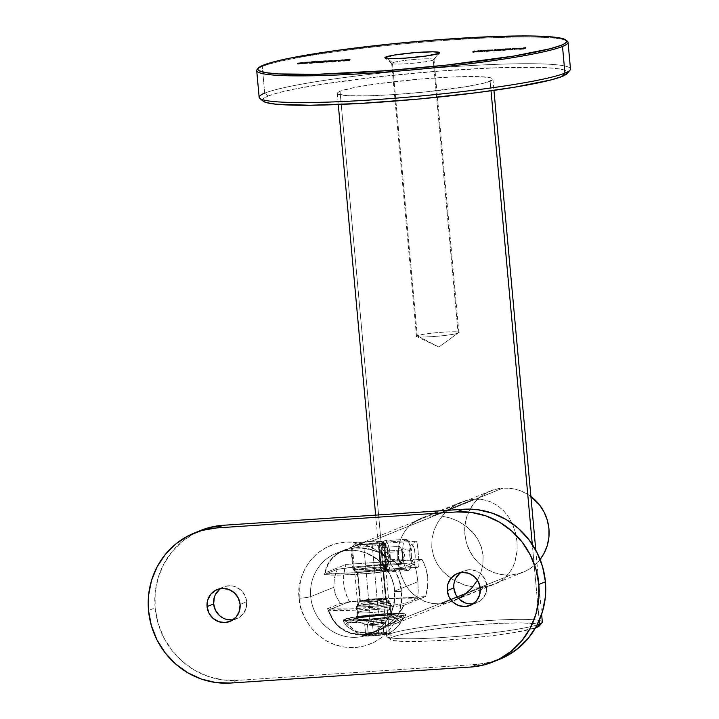 <?xml version="1.0" encoding="UTF-8"?>
<svg xmlns="http://www.w3.org/2000/svg" width="719" height="719" viewBox="0 0 719 719"><rect width="100%" height="100%" fill="white"/><g stroke="black" fill="none" stroke-linecap="round" stroke-linejoin="round"><path stroke-width="0.54" stroke-dasharray="3.6 2.7" d="M417.577 567.354L385.663 569.43L383.802 572.108C380.144 575.155 377.142 542.135 380.962 540.967L383.946 542.459L388.368 556.515L385.321 570.625L383.802 572.108L386.957 568.154L389.608 556.398L385.842 544.687L383.29 543.366L380.962 540.967L379.677 542.8L379.174 549.244L381.178 568.711L382.292 571.56L383.802 572.108L389.437 634.086L392.727 636.989A75.028 6.408 -5.2 0 0 390.381 639.506A75.028 6.408 -5.2 0 0 456.026 639.362A75.028 6.408 -5.2 0 0 535.511 627.867L513.699 632.63L488.363 636.162L459.432 639.083L431.319 640.962L408.293 641.501L393.877 640.62L390.642 639.685L390.246 638.454L392.727 636.989L389.437 634.086A78.155 6.678 -5.2 0 0 386.66 636.162A78.155 6.678 -5.2 0 0 450.534 636.935A78.155 6.678 -5.2 0 0 537.111 624.937A78.155 6.678 174.8 0 1 453.833 636.683A78.155 6.678 174.8 0 1 387.002 636.71A78.155 6.678 174.8 0 1 389.437 634.086L383.802 572.108L387.173 566.365L388.224 560.901L388.26 554.709L387.128 548.822L385.159 544.193L380.962 540.967L340.033 91.241L380.962 540.967L383.29 543.366L416.157 541.2L417.056 542.683L417.829 548.058L419.033 562.537L418.853 565.754L417.901 567.273L385.663 569.43L388.548 564.568L389.509 554.897L386.867 546.143L383.29 543.366L381.978 548.121L383.649 566.545L385.663 569.43L417.901 567.273L418.853 565.754L418.925 560.425L417.362 544.112L416.661 541.704L415.528 541.218L416.157 541.2M433.251 60.063A21.255 1.815 -5.2 0 0 433.943 59.659A21.255 1.815 -5.2 0 0 416.481 59.3A21.255 1.815 -5.2 0 0 392.421 62.787L387.532 58.464L392.421 62.787A21.255 1.815 174.8 0 1 415.582 59.362A21.255 1.815 174.8 0 1 434.006 59.497A21.255 1.815 174.8 0 1 433.251 60.063L458.093 333.032A21.255 1.815 -5.2 0 0 458.848 332.466A21.255 1.815 -5.2 0 0 440.423 332.34A21.255 1.815 -5.2 0 0 417.263 335.755L392.421 62.787L417.263 335.755C423.23 332.915 466.586 330.03 458.093 333.032L438.833 347.07L417.263 335.755L438.833 347.07L458.093 333.032C452.125 335.872 408.769 338.766 417.263 335.755A21.255 1.815 -5.2 0 0 416.508 336.321A21.255 1.815 -5.2 0 0 434.932 336.447A21.255 1.815 -5.2 0 0 458.093 333.032L433.251 60.063A21.255 1.815 174.8 0 1 410.091 63.479A21.255 1.815 174.8 0 1 391.666 63.344A21.255 1.815 174.8 0 1 392.421 62.787A21.255 1.815 -5.2 0 0 391.756 63.497A21.255 1.815 -5.2 0 0 410.989 63.407A21.255 1.815 -5.2 0 0 433.251 60.063L438.689 53.458L433.251 60.063M417.263 335.755L416.75 336.564L438.833 347.07L458.093 333.032M415.825 541.146L383.29 543.366C380.459 544.256 382.984 571.956 385.663 569.43M473.363 586.992L482.063 587.252L440.837 603.906L432.362 603.529L424.426 601.327L414.162 595.062L408.527 589.176L403.97 582.156L399.324 569.96L397.841 561.197L397.742 552.435L400.177 540.293L403.44 533.237L407.97 527.162L410.711 524.519L420.507 518.579L424.552 517.204L432.82 515.811L474.046 499.157L465.517 500.658L457.293 503.929L449.833 508.701L443.308 514.795L438.024 521.94L434.15 529.975L431.984 538.648L431.768 547.536L433.584 556.182L437.269 564.154L442.464 571.111L452.575 579.532L464.672 585.104L473.363 586.992L482.063 587.252L490.367 585.85L497.836 582.875L504.172 578.543L509.34 572.989L513.231 566.401L515.856 558.87L517.141 550.556L517.033 541.811L515.532 533.031L512.728 524.708L508.764 517.258L503.668 510.787L497.53 505.547L490.412 501.718L482.476 499.525L474.046 499.157L465.517 500.658L457.293 503.929L449.833 508.701L443.308 514.795L438.024 521.94L434.15 529.975L431.984 538.648L431.768 547.536L433.584 556.182L437.269 564.154L442.464 571.111L448.953 577.024L456.439 581.734L464.672 585.104L473.363 586.992M417.128 567.3L416.193 566.833L417.901 567.273M415.178 565.898L414.135 564.514L415.178 565.898M413.173 562.752L412.338 560.649L413.173 562.752M411.717 558.295L411.349 555.778L411.717 558.295M411.25 553.19L411.349 555.778L411.25 553.19M411.852 548.246L411.43 550.646L411.852 548.246M413.2 544.238L412.463 546.089L413.2 544.238M414.8 541.758L414.009 542.773L414.8 541.758M257.923 68.745A156.311 13.355 174.8 0 1 262.273 66.472L263.361 65.15L262.273 66.472A156.311 13.355 -5.2 0 0 257.186 69.428M570.482 68.97A156.311 13.355 -5.2 0 0 435.013 68.017A156.311 13.355 -5.2 0 0 264.7 93.146L262.273 66.472L264.7 93.146L267.98 96.049A153.183 13.086 -5.2 0 0 263.208 101.19M490.151 81.229A78.155 6.678 174.8 0 1 404.995 93.794A78.155 6.678 174.8 0 1 337.265 93.317A78.155 6.678 174.8 0 1 340.033 91.241L337.454 92.769L337.867 94.045L347.448 95.663L367.328 95.843L394.488 94.566L424.776 92.014L466.056 86.702L484.687 82.955L492.731 79.701L492.326 78.425L488.956 77.445L473.929 76.529L449.95 77.095L420.669 79.045L376.594 83.889L353.64 87.673L340.033 91.241A78.155 6.678 174.8 0 1 425.19 78.677A78.155 6.678 174.8 0 1 492.928 79.153A78.155 6.678 174.8 0 1 490.151 81.229L491.023 90.774L490.151 81.229M539.232 620.497L532.303 544.418L539.232 620.497M424.552 517.204L432.82 515.811L441.511 516.071L450.202 517.959L458.398 521.311L465.903 526.02L472.383 531.916L477.623 538.926L481.308 546.907L483.114 555.553L482.889 564.451L480.723 573.106L477.416 580.188L480.723 573.106L482.889 564.451L483.114 555.553L481.308 546.907L477.623 538.926L475.187 535.296L467.629 527.386L458.398 521.311L450.202 517.959L441.511 516.071L432.82 515.811L474.046 499.157L482.476 499.525L490.412 501.718L497.53 505.547L503.668 510.787L508.764 517.258L512.728 524.708L515.532 533.031L517.033 541.811L517.141 550.556L514.714 562.734L511.443 569.816L504.172 578.543L497.836 582.875L449.375 602.405L440.837 603.906L432.362 603.529L424.426 601.327L417.353 597.516L411.205 592.258L406.118 585.805L402.119 578.292L399.324 569.96L397.841 561.197L397.742 552.435L399.036 544.139L401.642 536.662L405.552 530.065L410.711 524.519L417.083 520.17L424.552 517.204M453.761 600.895L458.65 598.576L449.375 602.405L440.837 603.906L482.063 587.252L494.375 584.493M263.72 101.55L262.588 100.363L262.929 99.042L267.98 96.049L264.7 93.146A156.311 13.355 -5.2 0 0 259.146 97.299M567.372 41.199A156.311 13.355 -5.2 0 0 425.945 41.882A156.311 13.355 -5.2 0 0 262.273 66.472A156.311 13.355 174.8 0 1 422.323 42.178A156.311 13.355 174.8 0 1 566.527 40.659M267.98 96.049L278.693 92.679L294.637 89.057L327.001 83.467L381.376 76.466L440.873 70.956L496.461 67.775L539.645 67.397L554.439 68.296L563.876 69.896L567.597 72.107L567.192 73.518A153.183 13.086 -5.2 0 0 441.358 70.92A153.183 13.086 -5.2 0 0 267.98 96.049M542.333 621.998A78.155 6.678 -5.2 0 0 474.594 621.522A78.155 6.678 -5.2 0 0 389.437 634.086A78.155 6.678 174.8 0 1 477.901 621.27A78.155 6.678 174.8 0 1 542.099 622.591M539.277 625.952L538.926 624.685L535.682 623.75L521.266 622.87L498.24 623.409L470.127 625.278L441.196 628.208L415.861 631.74L397.967 635.335L392.727 636.989A75.028 6.408 -5.2 0 1 477.641 624.685A75.028 6.408 -5.2 0 1 539.277 625.952M264.7 93.146A156.311 13.355 174.8 0 1 441.61 67.505A156.311 13.355 174.8 0 1 570.014 70.156M415.528 541.218L383.29 543.366M525.652 47.652L525.715 48.272L523.531 49.153L523.477 48.533L523.531 49.153L519.657 49.413L519.603 48.793L519.657 49.413L519.837 48.775L519.882 49.323L523.711 48.847L520.556 49.054L520.502 48.434L520.556 49.054L520.727 48.416L520.781 48.964L523.935 48.748L524.96 47.939L525.715 48.272L525.652 47.652M523.531 49.153L519.657 49.413L525.715 48.272L523.531 49.153M517.77 48.236L517.824 48.856L515.352 49.135L515.298 48.515L514.813 49.144L514.75 48.524L514.813 49.144L517.932 48.784L517.878 48.227L517.932 48.784L520.026 48.919L519.972 48.299L520.026 48.919L518.83 49.18L518.776 48.559L518.83 49.18L514.157 49.296L519.352 48.955L519.307 48.47L519.352 48.955L517.824 48.856L517.77 48.236M520.098 48.218L520.152 48.838L519.235 49.117L514.157 49.296L520.026 48.919M519.352 48.955L519.379 48.272M514.678 49.332L519.082 49.036L514.633 48.892M519.037 48.515L519.082 49.036L519.037 48.515M518.022 48.667L518.066 49.216L518.022 48.667M516.368 48.82L516.422 49.377L516.368 48.82M513.537 48.461L513.591 49.081L510.643 50.033L510.589 49.413L510.643 50.033L512.845 48.739L513.591 49.081L513.537 48.461M511.353 49.988L513.591 49.081L511.353 49.988M503.758 49.872L503.821 50.492L503.102 50.537L503.048 49.917L503.102 50.537L505.304 49.252L506.059 49.584L505.996 48.964L505.781 49.701L505.727 49.153L505.781 49.701L508.45 49.413L508.405 48.865L508.45 49.413L510.652 49.548L510.598 48.928L510.652 49.548L506.778 50.087L506.724 49.467L506.778 50.087L504.774 50.105L504.711 49.485L504.774 50.105L503.821 50.492L503.758 49.872M510.715 48.838L510.652 49.548L505.34 49.638L503.102 50.537L510.652 49.548M505.259 49.908L509.942 49.593L509.897 49.099L509.942 49.593L508.234 49.494L508.18 48.874L508.234 49.494L505.259 49.908L505.205 49.287L505.259 49.908L509.996 49.512L506.742 50.024L505.178 49.997L505.106 49.359M506.967 50.006L506.922 49.449L506.967 50.006M509.942 49.593L509.969 48.919L510.023 49.539M503.659 49.126L503.713 49.746L502.123 50.384L502.06 49.764L502.123 50.384L501.404 50.438L501.637 49.791L501.682 50.321L500.658 50.465L500.595 49.845L500.658 50.465L499.372 50.582L499.319 49.962L499.372 50.582L497.916 50.546L497.854 49.926L497.916 50.546L494.196 50.672L495.023 49.935L495.768 50.276L495.715 49.656L495.768 50.276L494.906 50.618L494.852 49.997L495.724 50.761L495.67 50.204L495.724 50.761L498.995 49.665L499.741 50.006L499.687 49.386L498.932 50.339L498.878 49.719L499.696 50.492L499.642 49.935L499.696 50.492L502.329 50.06L502.967 49.404L503.713 49.746L503.659 49.126M493.899 50.195L493.953 50.815L495.193 50.86L503.713 49.746L499.696 50.492M494.906 50.618L494.196 50.672M498.932 50.339L495.724 50.761M486.583 50.797L486.637 51.417L485.927 51.462L485.873 50.842L485.927 51.462L487.482 50.438L488.237 50.779L488.174 50.159L487.958 50.887L487.904 50.348L487.958 50.887L490.628 50.609L490.583 50.051L490.628 50.609L492.83 50.743L492.776 50.114L492.83 50.743L488.956 51.274L488.902 50.654L488.956 51.274L486.934 51.301L486.88 50.681L486.637 51.417L486.583 50.797M492.892 50.033L492.83 50.743L487.518 50.824L485.927 51.462L492.83 50.743M487.437 51.094L492.12 50.788L492.075 50.294L492.12 50.788L490.412 50.69L490.358 50.069L490.412 50.69L487.437 51.094L487.383 50.474L487.437 51.094L492.173 50.698L488.92 51.211L487.356 51.184L487.284 50.546M489.145 51.193L489.1 50.636L489.145 51.193M492.12 50.788L492.147 50.105L492.2 50.725M485.837 50.312L485.891 50.932L484.3 51.579L484.238 50.959L484.3 51.579L483.581 51.624L483.824 50.986L483.869 51.507L479.986 51.597L480.759 50.878L481.514 51.22L481.451 50.6L481.514 51.22L480.759 51.525L480.705 50.905L480.481 51.678L484.067 51.391L485.145 50.591L485.891 50.932L485.837 50.312M479.681 51.13L479.735 51.759L480.526 51.822L485.891 50.932L479.986 51.597M480.445 51.202L480.481 51.669M479.115 50.761L479.169 51.382L477.578 52.02L477.515 51.4L477.578 52.02L476.859 52.074L477.101 51.426L477.146 51.957L473.264 52.047L474.046 51.328L474.792 51.669L474.738 51.049L474.792 51.669L474.037 51.975L473.983 51.355L473.758 52.119L473.704 51.498L473.758 52.128L477.344 51.84L478.423 51.04L479.169 51.382L479.115 50.761M472.958 51.579L473.012 52.208L473.803 52.271L479.169 51.382L473.264 52.047M473.722 51.651L473.758 52.119M346.657 60.324L346.72 60.944L343.457 61.169L343.403 60.549L343.457 61.169L343.637 60.531L343.682 61.079L347.385 60.639L347.34 60.153L346.405 60.711L346.351 60.09L346.405 60.711L344.581 60.117L344.626 60.594L348.158 60.099L348.113 59.551L348.158 60.099L349.973 60.18L349.91 59.56L349.973 60.18L349.254 60.234L349.2 59.614L349.254 60.234L347.897 60.189L347.843 59.569L347.897 60.189L345.327 60.549L345.273 59.929L345.246 60.603L346.765 60.612L346.711 60.063L346.765 60.612L348.625 60.45L348.562 59.83L348.625 60.45L346.72 60.944L346.657 60.324M344.446 60.054L344.805 60.755L347.385 60.639L343.457 61.169L346.72 60.944L348.625 60.45L345.354 60.639L345.192 59.983M349.946 59.524L349.973 60.18L344.626 60.594M345.327 60.549L349.973 60.18M341.867 59.974L341.92 60.513L343.43 60.8L343.376 60.18L343.43 60.8L338.029 61.16L341.92 60.513L341.867 59.974M343.718 59.965L343.43 60.8L338.029 61.16M337.651 60.747L338.415 61.483L343.43 60.8M342.72 60.845L341.669 60.603L341.615 59.983L341.669 60.603L339.593 60.872L339.539 60.252L339.593 60.872L338.748 61.115L338.685 60.495L338.748 61.115L339.826 61.349L339.772 60.809L339.826 61.349L339.062 61.385L342.999 60.63L340.384 61.304L342.72 60.845L342.972 60.037M338.748 61.115L338.415 60.666M332.421 61.277L336.429 61.466L336.366 60.845L336.429 61.466L331.747 61.771L331.702 61.241L331.747 61.771L333.122 61.528L332.322 60.881L332.367 61.385L335.818 60.917L335.764 60.378L335.818 60.917L337.822 61.007L337.768 60.387L337.822 61.007L337.112 61.052L336.735 60.351L336.789 60.971L335.575 61.016L335.521 60.396L335.575 61.016L333.095 61.331L333.041 60.711L333.562 61.43L335.081 61.358L335.018 60.738L334.856 61.448L334.793 60.827L334.856 61.448L332.457 61.726L332.412 61.16M331.621 61.205L331.684 61.825L337.84 60.962L331.747 61.771M337.786 60.351L337.822 61.007M333.095 61.331L332.987 60.755M332.457 61.726L332.367 61.133M329.706 61.142L329.76 61.762L326.399 62.319L326.336 61.699L325.968 62.31L325.905 61.69L325.968 62.31L328.942 61.816L328.898 61.277L328.942 61.816L328.098 61.879L328.044 61.259L328.098 61.879L326.39 61.771L326.345 61.277L326.39 61.771L329.545 61.34L329.491 60.791L329.545 61.34L331.279 61.448L331.225 60.827L331.279 61.448L329.76 61.762L329.706 61.142M326.237 61.223L326.309 61.861L328.942 61.816L325.968 62.31L331.279 61.448M331.324 60.755L331.378 61.376L326.39 61.771M327.118 61.726L330.578 61.492L330.533 60.998L330.578 61.492L329.275 61.43L329.221 60.809L329.275 61.43L327.118 61.726L327.055 61.106L327.118 61.726L330.632 61.457L327.361 61.816L327.001 61.142M328.475 61.78L328.421 61.232L328.475 61.78M330.578 61.492L330.578 60.827M319.155 62.023L319.209 62.643L324.26 61.789L320.791 61.942L326.192 61.582L321.312 62.589L321.267 62.041L321.312 62.589L323.658 62.256L323.613 61.762L324.377 62.211L324.314 61.591L324.377 62.211L321.051 62.679L320.998 62.059L321.051 62.679L319.308 62.58L319.254 62.077L319.308 62.58L321.69 62.158L321.645 61.6L321.69 62.158L324.26 61.789L324.215 61.232L324.26 61.789L320.566 62.032L320.512 61.412L320.566 62.032L320.737 61.394L320.791 61.942L326.192 61.582L326.129 60.962L326.192 61.582L322.202 62.149L322.148 61.528L322.202 62.149L320.036 62.526L319.982 61.906L319.973 62.562L319.919 61.942M320.036 62.526L319.308 62.58M319.29 61.663L319.128 62.373L319.074 61.753L319.128 62.373L316.072 62.58L316.018 61.96L316.072 62.58L316.243 61.942L316.297 62.49L319.353 62.283L319.29 61.663M319.128 62.373L316.072 62.58L319.128 62.373M311.489 62.688L311.543 63.236L313.879 62.913L313.835 62.409L314.598 62.868L314.536 62.247L314.598 62.868L311.282 63.335L311.219 62.715L311.282 63.335L309.529 63.227L309.485 62.724L309.529 63.227L311.92 62.805L311.866 62.256L311.92 62.805L314.491 62.436L314.437 61.888L314.491 62.436L310.788 62.688L310.968 62.05L311.012 62.598L316.414 62.238L316.351 61.609L316.414 62.238L312.423 62.805L312.37 62.185L312.423 62.805L310.257 63.173L310.204 62.553L310.222 63.236L311.543 63.236L311.489 62.688M309.377 62.679L309.431 63.299L314.491 62.436L311.012 62.598L316.414 62.238L309.529 63.227M310.257 63.173L310.141 62.598M309.745 62.22L309.799 62.841L303.724 63.838L303.67 63.218L303.58 63.847L303.526 63.227L303.58 63.847L305.09 63.236L304.173 63.299L304.119 62.679L304.173 63.299L304.353 62.661L304.398 63.209L306.537 62.895L306.474 62.274L306.033 63.092L305.979 62.553L306.033 63.092L309.799 62.841L309.745 62.22M303.724 63.838L305.818 62.939L309.799 62.841L303.724 63.838M305.809 63.182L308.172 63.029L305.809 63.182L305.746 62.562L305.809 63.182L304.856 63.569L308.172 63.029L305.809 63.182M308.127 62.49L308.172 63.029L308.127 62.49M304.811 63.029L304.856 63.569L304.811 63.029M301.54 62.661L301.594 63.2L303.103 63.488L303.041 62.868L303.103 63.488L297.702 63.847L301.594 63.2L301.54 62.661M303.391 62.652L303.103 63.488L297.387 64.063L303.103 63.488M302.384 63.533L301.342 63.299L301.288 62.679L301.342 63.299L299.266 63.56L299.212 62.939L299.266 63.56L298.412 63.802L298.358 63.182L298.412 63.802L299.499 64.045L299.446 63.497L299.499 64.045L298.736 64.072L302.672 63.317L300.605 63.937L302.699 63.353L302.645 62.733M298.412 63.802L298.088 63.353M376.253 631.534L387.945 624.829L392.96 620.542L397.409 615.761L404.402 605.065A48.461 4.143 174.8 0 1 328.448 610.125L333.391 620.039L336.753 624.281L340.77 627.957L350.899 633.214L363.284 634.589L367.409 632.927L363.284 634.589L376.253 631.534L369.8 633.601L363.284 634.589L356.885 634.455L350.899 633.214L345.497 631.003L340.77 627.957L336.753 624.281L331.935 617.72L328.448 610.125L349.434 601.65A43.769 41.963 68 0 1 346.046 564.424L325.06 572.908L327.217 565.907L330.884 559.706L338.397 552.938L343.34 550.421L349.075 548.642L355.384 547.734L343.34 550.421L334.227 556.093L328.259 563.75L325.06 572.908A48.461 4.143 -5.2 0 0 401.013 567.839L392.277 559.463L381.412 552.938L368.73 548.714L355.384 547.734L363.212 544.571L357.244 545.353L350.971 547.527L365.629 541.973L372.28 540.913L378.338 541.128L382.796 542.378L385.007 543.977L384.575 545.128L386.516 566.455A17.193 1.465 -5.2 0 0 387.128 565.997A17.193 1.465 -5.2 0 0 372.226 565.898A17.193 1.465 -5.2 0 0 353.496 568.657L351.555 547.33L362.412 542.881L368.955 541.29L375.462 540.859L380.818 541.659L384.207 543.187L385.007 543.977L384.575 545.128L363.212 544.571L355.384 547.734L362.017 547.77L368.73 548.714L381.412 552.938L392.277 559.463L401.013 567.839L421.999 559.364A43.769 41.963 68 0 1 425.387 596.59L404.402 605.065L399.404 613.217L392.96 620.542L382.328 628.559L376.208 631.552L388.134 626.051L402.289 615.895L405.588 614.556L404.797 617.091L400.789 620.937L395.576 623.724L389.096 625.602L383.901 626.267L510.858 574.975A43.769 41.963 -112 0 0 523.297 572.135A43.769 41.963 -112 0 0 540.104 559.427L533.543 566.105L526.641 570.598L518.983 573.6L510.858 574.975L383.901 626.267L378.41 626.321L367.391 624.82L346.756 618.484L343.457 619.814L344.859 623.966L346.864 626.348L353.137 630.572L357.334 632.046L367.409 632.927L372.828 632.172L380.612 629.772M356.885 605.883A17.193 1.465 174.8 0 1 375.615 603.115A17.193 1.465 174.8 0 1 390.516 603.223A17.193 1.465 174.8 0 1 389.905 603.681L391.037 616.084A17.193 1.465 -5.2 0 0 391.648 615.626A17.193 1.465 -5.2 0 0 376.747 615.527A17.193 1.465 -5.2 0 0 358.008 618.286L356.885 605.883L356.399 606.494L360.453 606.917L372.172 606.36L384.602 604.886L390.381 603.061L383.901 602.666L374.617 603.196L356.885 605.883L358.008 618.286L366.052 616.668L379.057 615.356L389.41 615.113L391.513 615.473L391.037 616.084L382.993 617.702L369.988 619.023L359.644 619.266L357.532 618.906L358.008 618.286A17.193 1.465 -5.2 0 0 357.397 618.744A17.193 1.465 -5.2 0 0 372.298 618.852A17.193 1.465 -5.2 0 0 391.037 616.084L389.905 603.681A17.193 1.465 174.8 0 1 371.175 606.441A17.193 1.465 174.8 0 1 356.273 606.342A17.193 1.465 174.8 0 1 356.885 605.883M385.007 543.977L385.132 544.651M530.91 496.487L526.973 493.881L519.343 490.358L511.227 488.408L502.949 488.12L372.28 540.913L502.949 488.12A43.769 41.963 -112 0 0 490.511 490.969A43.769 41.963 -112 0 0 465.957 540.922A43.769 41.963 -112 0 0 510.858 574.975L502.581 574.688L494.474 572.746L486.835 569.214L479.977 564.244L474.154 558.007L469.588 550.763L466.451 542.773L464.869 534.352L464.905 525.832L466.559 517.518L469.759 509.753L474.387 502.824L480.265 497L487.167 492.506L494.825 489.504L502.949 488.12A43.769 41.963 -112 0 1 530.91 496.496M353.011 546.53L350.971 547.527L351.555 547.33L353.496 568.657L361.54 567.039L374.545 565.727L382.948 565.422L387.083 566.123L381.214 567.659L368.784 569.142L357.064 569.691L353.757 569.493L352.93 568.99L353.496 568.657A17.193 1.465 -5.2 0 0 352.885 569.115A17.193 1.465 -5.2 0 0 367.786 569.223A17.193 1.465 -5.2 0 0 386.516 566.455L384.575 545.128L363.212 544.571L357.244 545.353L351.717 547.051M343.34 550.421L352.382 546.773M421.999 559.364L425.855 568.235L427.751 577.708L427.589 587.315L425.387 596.59L349.434 601.65L345.578 592.78L343.682 583.307L343.844 573.699L346.046 564.424L421.999 559.364L346.046 564.424L325.06 572.908L337.687 573.403L357.64 572.549L396.349 568.549L401.013 567.839L421.999 559.364M328.448 610.125L349.434 601.65L425.387 596.59L404.402 605.065L399.737 605.775L378.14 608.364L355.581 610.107L341.076 610.629L328.448 610.125M343.457 619.814L344.563 620.623L349.146 621.036L366.277 620.515L387.128 618.502L402.289 615.895L405.588 614.556L404.482 613.756L387.766 613.568L361.918 615.877L346.756 618.484A31.259 2.669 174.8 0 1 381.645 613.936A31.259 2.669 174.8 0 1 405.66 614.359A31.259 2.669 174.8 0 1 405.588 614.556L404.797 617.091L403.179 618.969L397.643 622.798L389.096 625.602L383.901 626.267L378.41 626.321L367.391 624.82L346.756 618.484L343.457 619.814L343.439 620.551L343.394 620.021A31.259 2.669 174.8 0 1 343.457 619.814L343.691 621.692L345.767 625.162L349.641 628.613L353.137 630.572L362.142 632.873L367.409 632.927L372.828 632.172L383.38 628.559L392.448 623.301L402.289 615.895A31.259 2.669 174.8 0 1 367.4 620.443A31.259 2.669 174.8 0 1 343.394 620.021M405.588 614.556L405.615 615.527M383.038 571.371A13.131 1.123 -5.2 0 0 383.47 571.12A13.131 1.123 -5.2 0 0 372.685 570.895A13.131 1.123 -5.2 0 0 357.819 573.052L354.539 570.149A16.258 1.384 174.8 0 1 372.936 567.48A16.258 1.384 174.8 0 1 386.292 567.758A16.258 1.384 174.8 0 1 385.761 568.064L383.038 571.371L385.582 599.287L388.862 602.189A16.258 1.384 -5.2 0 0 389.374 601.641A16.258 1.384 -5.2 0 0 374.662 601.713A16.258 1.384 -5.2 0 0 357.64 604.275L360.363 600.967A13.131 1.123 174.8 0 1 374.114 598.9A13.131 1.123 174.8 0 1 385.986 598.846A13.131 1.123 174.8 0 1 385.582 599.287A13.131 1.123 -5.2 0 0 386.049 598.936A13.131 1.123 -5.2 0 0 374.671 598.855A13.131 1.123 -5.2 0 0 360.363 600.967L357.819 573.052A13.131 1.123 174.8 0 1 372.127 570.94A13.131 1.123 174.8 0 1 383.506 571.021A13.131 1.123 174.8 0 1 383.038 571.371A13.131 1.123 174.8 0 1 368.73 573.483A13.131 1.123 174.8 0 1 357.352 573.403A13.131 1.123 174.8 0 1 357.819 573.052L360.363 600.967A13.131 1.123 -5.2 0 0 359.895 601.318A13.131 1.123 -5.2 0 0 371.274 601.399A13.131 1.123 -5.2 0 0 385.582 599.287L383.038 571.371L385.761 568.064L368.991 570.607L357.909 571.129L354 570.464L359.545 569.008L374.437 567.372L384.216 567.147L386.211 567.48L385.761 568.064A16.258 1.384 174.8 0 1 368.739 570.625A16.258 1.384 174.8 0 1 354.027 570.697A16.258 1.384 174.8 0 1 354.539 570.149L357.819 573.052A13.131 1.123 -5.2 0 0 357.415 573.492A13.131 1.123 -5.2 0 0 369.287 573.438A13.131 1.123 -5.2 0 0 383.038 571.371M299.23 598.235A9.383 0.8 -5.2 0 0 310.707 596.635A43.769 41.963 68 0 1 338.847 552.327A43.769 41.963 68 0 1 394.767 591.027A43.769 41.963 68 0 1 369.135 634.41A43.769 41.963 68 0 1 310.707 596.635L333.787 587.306L336.061 596.15L340.348 603.484L327.487 608.678L330.911 616.794L335.71 623.733L339.772 627.669L344.599 630.905L350.153 633.277L356.336 634.607L362.969 634.751L369.746 633.682L376.397 631.471L382.67 628.289L388.368 624.353L397.931 614.772L404.788 603.529L417.649 598.334L418.251 590.676L417.847 581.707L394.767 591.027L417.847 581.707L416.598 572.468L414.548 564.208L401.687 569.403L395.387 562.537L387.757 556.776L375.624 550.916L361.945 547.968L355.069 547.896L348.526 548.831L342.639 550.709L337.544 553.387L333.319 556.722L329.958 560.55L326.39 567.075L324.377 574.562L337.238 569.367L334.398 577.95L333.787 587.306L310.707 596.635A43.769 41.963 68 0 1 336.348 553.244A43.769 41.963 68 0 1 394.767 591.027A43.769 41.963 68 0 1 366.627 635.326A43.769 41.963 68 0 1 310.707 596.635A9.383 0.8 174.8 0 1 299.23 598.235L299.275 587.881L301.279 577.788L305.162 568.361L310.779 559.948L317.924 552.875L326.3 547.411L335.602 543.771L345.471 542.09L355.519 542.441L365.36 544.804L374.635 549.091L382.966 555.131L390.04 562.698L395.585 571.506L399.387 581.204L401.301 591.422C401.957 575.865 383.308 540.293 345.471 542.09C307.759 545.335 295.77 582.947 299.23 598.235C298.583 613.792 317.223 649.365 355.069 647.558C392.781 644.323 404.761 606.71 401.301 591.422L401.265 601.776L399.261 611.86L395.369 621.297L389.752 629.709L382.616 636.782L374.231 642.247L364.928 645.887L355.069 647.558L345.012 647.208L335.171 644.853L325.896 640.566L317.573 634.526L310.491 626.959L304.946 618.151L301.144 608.454L299.23 598.235M394.443 591.288A9.383 0.8 -5.2 0 0 401.301 591.422A9.383 0.8 174.8 0 1 394.443 591.288M219.708 589.265L225.424 586.318L231.869 585.886L235.059 586.65L240.748 589.993L243.04 592.438L246.069 598.424L246.689 601.731L240.092 604.4L246.689 601.731A17.193 16.483 -112 0 0 223.735 586.893A17.193 16.483 -112 0 0 220.589 588.6M459.89 573.241L462.605 571.479L468.806 569.754L472.059 569.87L478.243 572.018L480.939 573.978L485.019 579.271L486.871 585.715L480.274 588.385L486.871 585.715A17.193 16.483 -112 0 0 463.917 570.877A17.193 16.483 -112 0 0 460.771 572.585M342.639 550.709L333.319 556.722L329.958 560.55L327.397 564.792L324.377 574.562A48.461 4.143 -5.2 0 0 401.687 569.403L397.634 564.694L387.757 556.776L381.924 553.54L368.892 549.01L355.069 547.896L343.008 550.556L336.348 553.244C360.758 542.117 392.88 562.779 394.434 591.279C395.162 611.77 386.723 626.15 369.135 634.41L376.397 631.471L388.368 624.353L397.931 614.772L404.788 603.529A48.461 4.143 174.8 0 1 327.487 608.678L332.349 619.248L335.71 623.733L339.772 627.669L350.153 633.277L362.969 634.751L376.397 631.471M334.398 577.95L337.238 569.367A48.461 4.143 174.8 0 1 414.548 564.208L416.598 572.468L417.847 581.707L418.251 590.676L417.649 598.334A48.461 4.143 -5.2 0 0 340.348 603.484L336.061 596.15L334.596 591.908L333.787 587.306L334.398 577.95M200.574 530.505L194.93 533.103L182.608 541.137L172.111 551.536L163.842 563.912L158.126 577.788L155.178 592.618L155.115 607.843L157.937 622.879L163.528 637.142L171.688 650.084L182.087 661.21L194.346 670.099L207.971 676.399L222.45 679.868L237.234 680.39L477.416 664.365L491.922 661.902L496.299 660.536M214.325 597.327L215.583 594.271M233.163 619.733A17.193 16.483 -112 0 0 236.614 618.78A17.193 16.483 -112 0 0 246.689 601.731L246.024 608.346L242.95 614.125L237.926 618.178L231.725 619.895M225.29 619.023L222.288 617.63M453.86 584.574L455.765 578.256M473.354 603.717A17.193 16.483 -112 0 0 476.796 602.765A17.193 16.483 -112 0 0 486.871 585.715L486.206 592.33L483.132 598.1L480.822 600.392L475.106 603.34L471.907 603.879L465.472 602.998M499.633 659.287A78.155 74.929 -112 0 1 477.416 664.365L470.819 667.034L477.416 664.365L237.234 680.39L230.637 683.05L237.234 680.39A78.155 74.929 -112 0 1 155.115 607.843L148.518 610.503L155.115 607.843A78.155 74.929 -112 0 1 200.898 530.37M327.487 608.678L340.348 603.484L361.253 600.689L395.567 598.019L417.649 598.334L404.788 603.529L383.883 606.324L349.569 608.993L327.487 608.678M388.862 602.189L389.401 601.866L388.62 601.399L385.492 601.21L374.41 601.731L360.471 603.529L357.19 604.85L368.964 604.958L386.04 602.926L388.862 602.189L385.582 599.287A13.131 1.123 174.8 0 1 370.716 601.444A13.131 1.123 174.8 0 1 359.931 601.219A13.131 1.123 174.8 0 1 360.363 600.967L357.64 604.275A16.258 1.384 -5.2 0 0 357.109 604.58A16.258 1.384 -5.2 0 0 370.465 604.859A16.258 1.384 -5.2 0 0 388.862 602.189M401.687 569.403L414.548 564.208L401.957 563.642L381.555 564.496L358.152 566.563L337.238 569.367L324.377 574.562L336.968 575.119L357.37 574.265L380.782 572.198L401.687 569.403M401.849 562.159L404.905 555.041L399.98 562.474L402.038 561.638L402.46 554.502L400.816 548.202L404.905 555.041L399.584 546.386L398.757 549.037L400.249 547.635L402.047 550.026L402.532 558.492L402.038 561.638L401.103 563.094L399.44 561.413L398.218 554.133L398.757 549.037L397.931 551.689L398.739 560.649L401.211 564.289L402.865 558.987L402.46 554.502L402.865 558.987L384.854 560.182L384.036 551.23L381.564 547.581L379.911 552.893L380.728 561.845L383.2 565.494L384.854 560.182L384.036 551.23L402.047 550.026L384.036 551.23L381.564 547.581L399.584 546.386L401.355 549.262L402.46 554.502L402.047 550.026L400.816 548.202L398.757 549.037L399.584 546.386L381.564 547.581L379.911 552.893L397.931 551.689L398.757 549.037L398.335 556.173L397.931 551.689L379.911 552.893L380.728 561.845L398.739 560.649L398.335 556.173L399.98 562.474L398.739 560.649L380.728 561.845L383.2 565.494L401.211 564.289L399.98 562.474L404.905 555.041L400.816 548.202M386.822 542.036L383.02 545.694A11.881 3.227 86.2 0 0 380.719 545.227A11.881 3.227 86.2 0 0 379.12 555.868A11.881 3.227 86.2 0 0 381.744 567.381L385.15 570.562A15.629 4.242 -93.8 0 1 381.69 555.419A15.629 4.242 -93.8 0 1 383.793 541.416A15.629 4.242 -93.8 0 1 386.822 542.036A15.629 4.242 86.2 0 0 384.944 540.706A15.629 4.242 86.2 0 0 381.627 553.208A15.629 4.242 86.2 0 0 385.15 570.562L406.163 569.16A15.629 4.242 -93.8 0 1 402.73 548.588L409.668 550.493A10.003 2.714 -93.8 0 1 412.526 544.912A10.003 2.714 -93.8 0 1 415.142 558.573L411.277 561.206A15.629 4.242 86.2 0 0 407.844 540.634A15.629 4.242 86.2 0 0 407.197 539.852A15.629 4.242 86.2 0 0 402.73 548.588A15.629 4.242 -93.8 0 1 405.965 539.304A15.629 4.242 -93.8 0 1 407.844 540.634L386.822 542.036L407.844 540.634A15.629 4.242 -93.8 0 1 411.277 561.206A15.629 4.242 -93.8 0 1 408.041 570.491A15.629 4.242 -93.8 0 1 406.163 569.16L385.15 570.562A15.629 4.242 86.2 0 0 387.029 571.893A15.629 4.242 86.2 0 0 390.345 559.382A15.629 4.242 86.2 0 0 386.822 542.036A15.629 4.242 -93.8 0 1 390.309 561.53A15.629 4.242 -93.8 0 1 385.788 571.344A15.629 4.242 -93.8 0 1 385.15 570.562L381.124 566.239L379.326 558.573L379.623 547.959L380.531 545.478L382.373 544.966L384.719 550.188L385.636 561.332L384.234 567.597L383.038 568.387L381.744 567.381A11.881 3.227 86.2 0 0 382.238 567.974A11.881 3.227 86.2 0 0 385.672 560.514A11.881 3.227 86.2 0 0 383.02 545.694L386.822 542.036M406.163 569.16A15.629 4.242 86.2 0 0 409.192 569.781A15.629 4.242 86.2 0 0 411.277 561.206L415.142 558.573A10.003 2.714 -93.8 0 1 413.811 564.064A10.003 2.714 -93.8 0 1 410.792 561.188A10.003 2.714 -93.8 0 1 409.668 550.493L402.73 548.588A15.629 4.242 86.2 0 0 406.163 569.16M409.668 550.493L410.432 546.107L411.852 544.553L413.47 546.368L414.369 549.19L415.142 554.771L414.989 560.281L413.964 563.849L412.958 564.514L411.87 563.669L410.441 559.885L409.668 550.493M384.854 560.182L402.865 558.987L401.211 564.289L383.2 565.494L384.854 560.182M383.542 543.816L389.527 609.568C391.289 613.649 392.655 615.356 393.626 614.691L380.144 614.889A6.255 1.699 -93.8 0 1 378.077 609.317A15.629 1.339 -5.2 0 0 358.413 612.318A15.629 1.339 -5.2 0 0 369.836 612.651A6.255 1.699 -93.8 0 1 368.757 619.517A21.885 1.869 174.8 0 1 353.505 618.592A21.885 1.869 174.8 0 1 380.297 614.853L360.255 617.055L352.786 619.014L355.581 619.832L364.767 619.751L385.303 617.846L394.012 616.273L396.151 615.006L391.001 614.475L380.297 614.853A21.885 1.869 174.8 0 1 395.54 615.788A21.885 1.869 174.8 0 1 368.757 619.517A6.255 1.699 86.2 0 0 369.836 612.651A15.629 1.339 -5.2 0 0 389.527 609.568A15.629 1.339 -5.2 0 0 378.077 609.317L372.1 543.573L371.211 541.344A13.122 1.123 174.8 0 1 380.755 541.461A13.122 1.123 174.8 0 1 364.29 544.139L363.85 546.898A15.629 1.339 -5.2 0 0 383.479 543.708A15.629 1.339 -5.2 0 0 372.1 543.573A15.629 1.339 174.8 0 1 383.542 543.816A15.629 1.339 174.8 0 1 363.85 546.898L369.836 612.651L363.85 546.898A15.629 1.339 174.8 0 1 352.409 546.647A15.629 1.339 174.8 0 1 372.1 543.573L378.077 609.317A15.629 1.339 -5.2 0 0 358.395 612.399A15.629 1.339 -5.2 0 0 369.836 612.651A15.629 1.339 -5.2 0 0 389.509 609.649A15.629 1.339 -5.2 0 0 378.077 609.317A6.255 1.699 86.2 0 0 380.135 614.889L368.721 615.931L355.285 618.187C355.698 617.091 357.442 619.158 358.395 612.399L352.409 546.647M384.261 622.753L374.617 618.169L377.565 622.717L365.953 624.425L372.667 624.694L374.617 618.169L372.667 624.694L384.341 622.924L373.97 623.014L365.944 624.631L372.667 624.694L381.259 623.741L384.261 622.753L377.565 622.717L374.617 618.169L365.953 624.425M382.499 615.572L382.355 614.026A29.695 2.534 174.8 0 1 404.096 614.493A29.695 2.534 174.8 0 1 366.69 620.353L366.834 621.899A29.695 2.534 -5.2 0 0 403.188 616.839A29.695 2.534 -5.2 0 0 404.24 616.048A29.695 2.534 -5.2 0 0 382.499 615.572A29.695 2.534 174.8 0 1 404.222 616.156A29.695 2.534 174.8 0 1 403.188 616.839A29.695 2.534 174.8 0 1 366.834 621.899A29.695 2.534 174.8 0 1 345.129 621.54A29.695 2.534 174.8 0 1 346.145 620.641A33.218 31.843 -112 0 0 364.2 635.353A12.394 1.061 -5.2 0 0 364.066 635.884A12.394 1.061 -5.2 0 0 375.821 635.65A12.394 1.061 -5.2 0 0 388.008 633.763A33.218 31.843 -112 0 0 403.188 616.839A33.218 31.843 68 0 1 388.008 633.763L388.35 633.322L385.438 633.017L376.99 633.421L363.796 635.596L372.837 635.884L388.008 633.763A12.394 1.061 -5.2 0 0 388.179 633.691A12.394 1.061 -5.2 0 0 379.012 633.268A12.394 1.061 -5.2 0 0 364.2 635.353A33.218 31.843 68 0 1 346.145 620.641A29.695 2.534 174.8 0 1 382.499 615.572A29.695 2.534 -5.2 0 0 346.145 620.641A29.695 2.534 -5.2 0 0 345.084 621.432A29.695 2.534 -5.2 0 0 366.834 621.899L366.69 620.353A29.695 2.534 174.8 0 1 344.949 619.877A29.695 2.534 174.8 0 1 382.355 614.026L382.499 615.572M381.16 632.343L383.775 633.214A10.83 0.926 -5.2 0 0 378.958 633.403L378.446 632.118L381.16 632.343L378.446 632.118L378.958 633.403A10.83 0.926 -5.2 0 0 373.377 633.906A10.83 0.926 -5.2 0 0 365.701 635.254L369.395 633.142L373.377 633.906L378.446 632.118L373.377 633.906L383.775 633.214L385.016 632.1L386.507 633.861L382.553 633.097L378.832 635.21L373.503 634.122L368.434 635.902A10.83 0.926 -5.2 0 0 378.832 635.21A10.83 0.926 -5.2 0 0 386.507 633.861A10.83 0.926 -5.2 0 0 386.84 633.502A10.83 0.926 -5.2 0 0 383.775 633.214L386.543 633.385L386.507 633.861L378.832 635.21L368.434 635.902L366.933 634.14L365.701 635.254A10.83 0.926 -5.2 0 0 365.351 635.461A10.83 0.926 -5.2 0 0 368.434 635.902L365.665 635.74L365.701 635.254L373.377 633.906L372.388 623.049L382.787 622.357L385.519 623.005L377.843 624.353L367.445 625.045L364.713 624.398L372.388 623.049L382.787 622.357L383.775 633.214L381.16 632.343M366.268 634.383L365.701 635.254L369.395 633.142L373.377 633.906L372.388 623.049L364.713 624.398L365.701 635.254L366.933 634.14L368.434 635.902L367.445 625.045L364.713 624.398L365.701 635.254M385.384 632.298L385.752 632.675L385.016 632.1L383.775 633.214L382.787 622.357L385.519 623.005L386.507 633.861L382.553 633.097L378.832 635.21L373.503 634.122L368.434 635.902L367.445 625.045L377.843 624.353L378.832 635.21L377.843 624.353L385.519 623.005L386.507 633.861L385.752 632.675M366.69 620.353L352.166 620.874L345.174 620.155L346.001 619.086L355.159 617.01L387.766 613.711L400.231 613.604L404.024 614.709L397.877 616.641L389.15 618.079L366.69 620.353M372.1 543.573A15.629 1.339 -5.2 0 0 352.454 546.53A15.629 1.339 -5.2 0 0 363.85 546.898L364.29 544.139A13.122 1.123 174.8 0 1 354.728 543.834A13.122 1.123 174.8 0 1 371.211 541.344L372.1 543.573M364.29 544.139L355.348 544.22L354.782 544.049L355.15 543.582L359.194 542.665L373.601 541.209L380.782 541.641L376.298 542.818L364.29 544.139M383.946 542.459L385.842 544.696M385.312 570.634L386.948 568.163M433.943 59.659L439.588 52.936M458.848 332.466L434.006 59.497M387.002 636.71L390.381 639.506M461.122 502.168L420.507 518.579M337.265 93.317L338.281 104.525M375.651 515.119L386.66 636.162M492.928 79.153L493.944 90.36M535.799 550.233L541.632 614.287M416.508 336.321L391.666 63.344M391.756 63.497L384.998 57.897M513.959 48.784L514.022 49.404M494.627 50.123L494.681 50.743M498.618 49.854L498.671 50.474M349.2 59.596L349.263 60.216M332.214 60.836L332.277 61.457L332.214 60.836M387.128 565.997L385.168 544.409M390.516 603.223L391.648 615.626M523.297 572.135L460.528 597.489M458.434 598.334L395.576 623.724M490.511 490.969L358.233 544.409M405.66 614.359L405.705 614.88M356.273 606.342L357.397 618.744M350.917 547.519L352.885 569.115M383.47 571.12L386.292 567.758M385.986 598.846L389.374 601.641M383.506 571.021L386.049 598.936M223.735 586.893L217.138 589.562M463.917 570.877L457.32 573.537M476.796 602.765L470.199 605.425M236.614 618.78L230.017 621.441M357.352 573.403L359.895 601.318M359.931 601.219L357.109 604.58M357.415 573.492L354.027 570.697M383.793 541.416L380.719 545.227M407.197 539.852L412.526 544.912M405.965 539.304L384.944 540.706M408.041 570.491L387.029 571.893M409.192 569.781L413.811 564.064M385.788 571.344L382.238 567.974M383.479 543.708L380.755 541.461M404.24 616.048L404.096 614.493M364.066 635.884C355.995 633.439 349.686 628.658 345.129 621.54M365.351 635.461L366.169 634.491M386.84 633.502L385.411 632.316M388.179 633.691C395.675 629.826 401.022 623.984 404.222 616.156M345.084 621.432L344.949 619.877M352.454 546.53L354.728 543.834"/><path stroke-width="1.08" d="M385.851 56.981A27.511 2.346 174.8 0 1 416.993 52.469A27.511 2.346 174.8 0 1 439.588 52.936A27.511 2.346 174.8 0 1 438.689 53.458L439.453 52.469L432.982 51.804L414.234 52.685L394.336 55.057L384.944 57.52L386.274 58.311L391.558 58.634L405.013 58.149L425.828 56.046L438.689 53.458A27.511 2.346 174.8 0 1 409.884 57.781A27.511 2.346 174.8 0 1 384.998 57.897A27.511 2.346 174.8 0 1 385.851 56.981L387.532 58.464L385.851 56.981M539.277 625.952A75.028 6.408 -5.2 0 1 536.832 627.381L539.313 625.916L542.099 622.591A78.155 6.678 174.8 0 1 539.556 624.074L536.832 627.381L535.511 627.867A75.028 6.408 -5.2 0 0 536.832 627.381L539.556 624.074A78.155 6.678 174.8 0 1 537.111 624.937A78.155 6.678 -5.2 0 0 539.556 624.074L539.232 620.497L539.556 624.074A78.155 6.678 -5.2 0 0 542.333 621.998L541.632 614.287M258.319 68.089L257.186 69.428A156.311 13.355 -5.2 0 0 385.582 72.089A156.311 13.355 -5.2 0 0 562.501 46.447L561.188 45.288A155.061 13.248 174.8 0 1 385.681 70.723A155.061 13.248 174.8 0 1 258.319 68.089A155.061 13.248 174.8 0 1 263.361 65.15L274.2 61.735L290.341 58.068L335.89 50.555L393.059 43.76L438.365 39.752L494.627 36.525L529.004 35.968L546.485 36.516L558.807 37.783L562.878 38.673L566.644 40.92L566.302 42.25L564.478 43.715L561.188 45.288L550.35 48.703L513.375 56.136L446.409 65.105L386.175 70.687L317.51 74.282L278.055 73.922L265.733 72.655L259.047 70.714L257.896 69.518L258.238 68.179L263.361 65.15A155.061 13.248 174.8 0 1 425.72 40.749A155.061 13.248 174.8 0 1 566.024 40.084A155.061 13.248 174.8 0 1 561.188 45.288L562.501 46.447A156.311 13.355 174.8 0 1 392.188 71.576A156.311 13.355 174.8 0 1 256.719 70.624A156.311 13.355 174.8 0 1 257.923 68.745M259.82 98.386L263.208 101.19A153.183 13.086 -5.2 0 0 401.813 100.525A153.183 13.086 -5.2 0 0 562.204 76.43L564.927 73.122A156.311 13.355 174.8 0 1 401.256 97.712A156.311 13.355 174.8 0 1 259.82 98.386A156.311 13.355 174.8 0 1 264.7 93.146M532.303 544.418L491.023 90.774L532.303 544.418M465.085 594.334L458.65 598.576L465.085 594.334L471.592 588.241L465.085 594.334M476.886 581.078L471.592 588.241L476.886 581.078M256.719 70.624L259.146 97.299A156.311 13.355 -5.2 0 0 394.614 98.251A156.311 13.355 -5.2 0 0 564.927 73.122L562.501 46.447L564.927 73.122A156.311 13.355 -5.2 0 0 570.482 68.97L568.055 42.295A156.311 13.355 174.8 0 1 562.501 46.447A156.311 13.355 -5.2 0 0 567.372 41.199L566.024 40.084M309.745 62.22L305.764 62.319L303.526 63.227L309.745 62.22L305.764 62.319L303.526 63.227L309.745 62.22M319.29 61.663L316.018 61.96L319.29 61.663M331.225 60.827L326.336 61.151L328.898 61.277L326.336 61.699L331.315 60.773L326.282 61.178L328.889 61.196L326.336 61.699L331.324 60.755M337.975 60.54L343.565 60.09L337.651 60.747M473.21 51.426L477.515 51.4L479.115 50.761L474.891 51.525L473.713 51.516L474.738 51.049L474.019 51.103L472.958 51.588L474.899 51.588L479.115 50.761L474.891 51.525L473.704 51.498L474.738 51.049L474.019 51.103L472.958 51.579L473.012 52.199M492.776 50.114L487.464 50.204L485.873 50.842L492.776 50.114L487.464 50.204L485.873 50.842L492.892 50.033M510.598 48.928L505.286 49.018L503.048 49.917L510.598 48.928L505.286 49.018L503.048 49.917L510.715 48.838M519.972 48.299L513.995 48.739L520.098 48.218M525.652 47.652L519.603 48.793L523.477 48.533L525.652 47.652L519.603 48.793L523.477 48.533L525.652 47.652M513.537 48.461L510.589 49.413L513.537 48.461M494.133 50.051L502.06 49.764L503.659 49.126L495.49 50.15L494.627 50.132L495.715 49.656L494.996 49.701L493.899 50.195L495.139 50.24L503.659 49.126L499.642 49.872L498.878 49.719L499.687 49.386L495.661 50.132L494.996 49.701L493.899 50.195L493.953 50.815M479.933 50.977L484.238 50.959L485.837 50.312L481.613 51.076L480.436 51.067L481.451 50.6L480.741 50.654L479.681 51.139L481.622 51.139L485.837 50.312L481.613 51.076L480.427 51.049L481.451 50.6L480.741 50.654L479.681 51.13L479.735 51.75M344.563 59.974L347.331 60.019L346.333 60.351L343.403 60.549L348.562 59.83L345.623 59.83L349.937 59.542L344.958 59.857L347.331 60.019L343.403 60.549L346.657 60.324L348.562 59.83L345.273 59.929L349.946 59.524L344.446 60.054M337.768 60.387L331.63 61.196L337.786 60.351M319.245 61.96L326.129 60.962L320.737 61.322L324.206 61.169L319.398 61.906L320.764 62.077L326.129 60.962L320.737 61.322L324.206 61.169L319.155 62.023M309.467 62.607L316.351 61.609L310.959 61.978L314.428 61.816L309.619 62.562L311.219 62.715L316.351 61.609L310.959 61.978L314.428 61.816L309.377 62.679M297.648 63.227L303.238 62.787L297.324 63.434M566.527 40.659A156.311 13.355 174.8 0 1 568.055 42.295M567.264 73.428L562.204 76.43L551.5 79.8L514.975 87.143L477.191 92.625L419.141 99.006L360.471 103.437L310.123 105.253L275.745 104.174L266.309 102.583L263.19 101.172M570.014 70.156A156.311 13.355 174.8 0 1 564.927 73.122L562.204 76.43A153.183 13.086 -5.2 0 0 567.192 73.518L570.014 70.156M519.442 48.892L519.298 48.335M514.678 49.341L514.624 48.721L519.028 48.416L514.633 48.892M506.913 49.386L509.96 48.928L506.913 49.386M505.169 49.979L505.205 49.287M510.023 49.539L509.888 48.973M495.661 50.132L494.852 49.997M499.642 49.872L498.878 49.719M489.091 50.573L492.138 50.114L489.091 50.573M492.2 50.725L492.066 50.168M487.347 51.166L487.383 50.474M480.481 51.678L480.445 51.202M473.758 52.128L473.722 51.651M349.263 60.216L349.2 59.614M345.246 60.603L345.273 59.929M342.657 60.225L338.415 60.666L342.532 59.956L343.026 60.657M338.478 61.286L338.685 60.495M333.041 61.376L333.041 60.711M332.421 61.753L332.403 61.106M326.336 61.151L326.291 61.843M328.421 61.16L330.578 60.836L328.421 61.16M330.632 61.448L330.524 60.872M327.055 61.762L327.055 61.106M319.973 62.562L319.982 61.906M310.195 63.218L310.204 62.553M305.746 62.562L308.127 62.49L305.746 62.562M302.331 62.913L298.088 63.362L302.205 62.643L302.699 63.353M298.142 63.973L298.358 63.182M530.91 496.487L539.654 505.098L544.229 512.341L547.357 520.331L548.939 528.744L548.903 537.273L547.249 545.577L544.049 553.351L540.104 559.427A43.769 41.963 -112 0 0 530.91 496.496M220.589 588.6A17.193 16.483 -112 0 0 213.66 603.942L207.063 606.602A17.193 16.483 68 0 1 217.138 589.562A17.193 16.483 68 0 1 240.092 604.4L238.241 597.956L234.16 592.654L228.462 589.319L222.027 588.439L215.826 590.164L210.802 594.218L207.728 599.988L207.063 606.602L208.914 613.046L213.004 618.34L218.693 621.683L225.128 622.564L231.329 620.839L236.353 616.785L239.427 611.015L240.092 604.4A17.193 16.483 68 0 1 230.017 621.441A17.193 16.483 68 0 1 207.063 606.602L213.66 603.942L214.325 597.327M460.771 572.585A17.193 16.483 -112 0 0 453.842 587.917L447.254 590.587A17.193 16.483 68 0 1 457.32 573.537A17.193 16.483 68 0 1 480.274 588.385L478.423 581.941L474.342 576.638L468.644 573.295L462.209 572.423L456.008 574.139L450.993 578.202L447.91 583.972L447.254 590.587L449.105 597.031L453.186 602.324L458.875 605.668L465.319 606.539L471.52 604.823L476.535 600.769L479.609 594.99L480.274 588.385A17.193 16.483 68 0 1 470.199 605.425A17.193 16.483 68 0 1 447.254 590.587L453.842 587.917L453.86 584.574M194.301 533.031A78.155 74.929 68 0 1 216.518 527.953L223.115 525.283A78.155 74.929 -112 0 0 200.898 530.37L194.301 533.031A78.155 74.929 68 0 0 148.518 610.503A78.155 74.929 68 0 0 230.637 683.05L215.853 682.538L201.374 679.06L187.749 672.759L175.49 663.88L165.091 652.744L156.931 639.802L151.341 625.539L148.518 610.503L148.581 595.278L151.529 580.449L157.245 566.581L165.514 554.205L176.011 543.798L188.333 535.772L202.012 530.415L216.518 527.953L223.115 525.283L463.297 509.268L456.709 511.937L216.518 527.953L456.709 511.937L471.484 512.449L485.963 515.918L499.597 522.219L511.847 531.107L522.255 542.234L530.406 555.185L536.006 569.448L538.819 584.475L538.756 599.7L535.808 614.538L530.092 628.406L521.823 640.782L511.335 651.18L499.004 659.215L485.325 664.563L470.819 667.034L230.637 683.05L470.819 667.034A78.155 74.929 68 0 0 493.036 661.947A78.155 74.929 68 0 0 538.819 584.475L545.415 581.815L542.593 566.779L537.003 552.516L528.842 539.574L518.444 528.447L506.194 519.558L492.56 513.258L478.081 509.78L463.297 509.268L223.115 525.283L208.609 527.755L200.574 530.505M496.299 660.536L505.601 656.546L517.923 648.52L528.42 638.113L536.689 625.737L542.405 611.869L545.353 597.04L545.415 581.815L538.819 584.475A78.155 74.929 68 0 0 456.709 511.937L463.297 509.268A78.155 74.929 -112 0 1 545.415 581.815A78.155 74.929 -112 0 1 499.633 659.287L493.036 661.947M215.583 594.271L219.708 589.265M231.725 619.895L225.29 619.023M222.288 617.63L219.592 615.68L215.511 610.386L213.66 603.942A17.193 16.483 -112 0 0 233.163 619.733M455.765 578.256L459.89 573.241M465.472 602.998L459.783 599.664L457.491 597.21L455.693 594.361L453.842 587.917A17.193 16.483 -112 0 0 473.354 603.717M338.281 104.525L375.651 515.119M493.944 90.36L535.799 550.233M494.627 50.123L494.681 50.743M498.618 49.854L498.671 50.474M332.214 60.836L332.277 61.457M460.528 597.489L458.434 598.334"/></g></svg>
